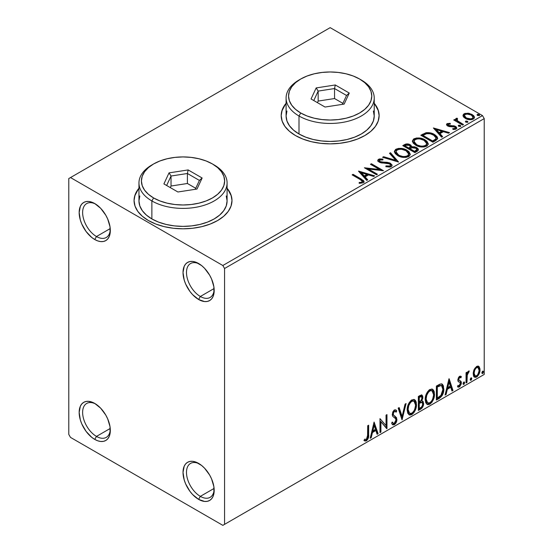 <?xml version="1.0" encoding="UTF-8"?>
<svg xmlns="http://www.w3.org/2000/svg" width="553" height="553" viewBox="0 0 553 553"><rect width="100%" height="100%" fill="white"/><g stroke="black" fill="none" stroke-linecap="round" stroke-linejoin="round"><path stroke-width="0.83" d="M200.338 296.484A19.583 11.309 -120 0 0 214.156 289.447A19.583 11.309 60 0 1 210.126 297.459A19.583 11.309 60 0 1 200.338 296.484L214.094 288.542L200.338 296.484A19.583 11.309 60 0 1 187.543 279.23A19.583 11.309 60 0 1 190.543 263.539A19.583 11.309 60 0 1 199.495 264.051A19.583 11.309 -120 0 0 186.492 272.988A19.583 11.309 -120 0 0 200.338 296.484L198.603 299.484L200.338 296.484M198.603 263.505L198.603 263.505A22.03 12.719 60 0 1 214.184 290.491A22.03 12.719 60 0 1 198.603 299.484L192.644 294.673L189.949 291.459L185.649 284.014L184.211 280.067L183.022 272.498L184.211 266.304L185.649 264.023L187.591 262.412L189.949 261.541L192.644 261.431L195.568 262.094L201.645 265.606L204.569 268.316L209.622 275.138L211.557 278.982L213.887 286.807L213.887 293.83L212.995 296.691L211.557 298.966L209.622 300.576L207.257 301.447L204.569 301.558L198.603 299.484A22.03 12.719 60 0 1 183.022 272.498A22.03 12.719 60 0 1 198.603 263.505L198.603 263.505M96.478 236.525A19.583 11.309 -120 0 0 110.296 229.481A19.583 11.309 60 0 1 106.266 237.493A19.583 11.309 60 0 1 96.478 236.525L110.234 228.576L96.478 236.525A19.583 11.309 60 0 1 83.683 219.264A19.583 11.309 60 0 1 86.683 203.573A19.583 11.309 60 0 1 95.634 204.085A19.583 11.309 -120 0 0 82.632 213.029A19.583 11.309 -120 0 0 96.478 236.525L94.743 239.518L96.478 236.525M94.743 203.545L94.743 203.545A22.03 12.719 60 0 1 110.323 230.525A22.03 12.719 60 0 1 94.743 239.518L91.701 237.424L86.088 231.493L81.789 224.048L80.351 220.108L79.162 212.539L80.351 206.338L81.789 204.057L83.731 202.453L86.088 201.575L88.784 201.472L91.701 202.135L94.743 203.545L100.708 208.357L105.761 215.172L107.697 219.016L110.026 226.848L110.026 233.864L109.135 236.725L107.697 239.007L105.761 240.61L103.397 241.488L100.708 241.592L97.784 240.928L94.743 239.518A22.03 12.719 60 0 1 79.162 212.539A22.03 12.719 60 0 1 94.743 203.545L94.743 203.545M96.478 436.407A19.583 11.309 -120 0 0 110.296 429.363A19.583 11.309 60 0 1 106.266 437.375A19.583 11.309 60 0 1 96.478 436.407L110.234 428.457L96.478 436.407A19.583 11.309 60 0 1 83.683 419.146A19.583 11.309 60 0 1 86.683 403.455A19.583 11.309 60 0 1 95.634 403.966A19.583 11.309 -120 0 0 82.632 412.904A19.583 11.309 -120 0 0 96.478 436.407L94.743 439.4L96.478 436.407M94.743 403.42L94.743 403.42A22.03 12.719 60 0 1 110.323 430.407A22.03 12.719 60 0 1 94.743 439.4L91.701 437.299L86.088 431.375L81.789 423.93L80.351 419.99L79.162 412.42L80.351 406.22L81.789 403.939L83.731 402.335L86.088 401.457L88.784 401.354L94.743 403.42L100.708 408.238L105.761 415.054L107.697 418.898L110.026 426.722L110.026 433.746L109.135 436.607L107.697 438.888L105.761 440.492L103.397 441.37L100.708 441.474L97.784 440.81L94.743 439.4A22.03 12.719 60 0 1 79.162 412.42A22.03 12.719 60 0 1 94.743 403.42L94.743 403.427M200.338 496.366A19.583 11.309 -120 0 0 214.156 489.329A19.583 11.309 60 0 1 210.126 497.341A19.583 11.309 60 0 1 200.338 496.366L214.094 488.423L200.338 496.366A19.583 11.309 60 0 1 187.543 479.112A19.583 11.309 60 0 1 190.543 463.414A19.583 11.309 60 0 1 199.495 463.932A19.583 11.309 -120 0 0 186.492 472.87A19.583 11.309 -120 0 0 200.338 496.366L198.603 499.366L200.338 496.366M198.603 463.386L198.603 463.386A22.03 12.719 60 0 1 214.184 490.373A22.03 12.719 60 0 1 198.603 499.366L192.644 494.555L189.949 491.334L185.649 483.889L184.211 479.949L183.022 472.38L184.211 466.179L185.649 463.905L187.591 462.294L189.949 461.423L192.644 461.313L195.568 461.976L201.645 465.488L204.569 468.197L209.622 475.013L211.557 478.863L213.887 486.688L213.887 493.705L212.995 496.573L211.557 498.847L209.622 500.458L207.257 501.329L204.569 501.44L198.603 499.366A22.03 12.719 60 0 1 183.022 472.38A22.03 12.719 60 0 1 198.603 463.386L198.603 463.386M138.962 188.621A48.961 28.265 0 0 0 134.068 200.746M148.404 220.529A48.961 28.265 180 0 1 134.068 200.545A48.961 28.265 180 0 1 138.962 188.22L135.008 195.029L134.068 200.545L135.008 206.062L137.794 211.364L142.315 216.251L148.404 220.529L155.822 224.048L164.289 226.661L173.476 228.271L183.022 228.811L192.575 228.271L201.762 226.661L210.223 224.048L217.647 220.529L223.737 216.251L228.258 211.364L231.043 206.062L231.984 200.545L231.043 195.029L227.089 188.22A48.961 28.265 180 0 1 231.984 200.545A48.961 28.265 180 0 1 201.762 226.661A48.961 28.265 180 0 1 148.404 220.529M286.095 103.674A48.961 28.265 0 0 0 281.201 115.798M295.544 135.582A48.961 28.265 180 0 1 281.201 115.598A48.961 28.265 180 0 1 286.095 103.273L282.141 110.082L281.201 115.598L282.141 121.114L284.926 126.416L289.454 131.303L295.544 135.582L302.961 139.1L311.422 141.713L320.609 143.317L330.162 143.863L339.715 143.317L348.895 141.713L357.362 139.1L364.78 135.582L370.869 131.303L375.397 126.416L378.183 121.114L379.123 115.598L378.183 110.082L374.229 103.273A48.961 28.265 180 0 1 379.123 115.598A48.961 28.265 180 0 1 348.895 141.713A48.961 28.265 180 0 1 295.544 135.582M68.779 178.557L68.779 434.402L70.508 437.402L222.838 525.35L484.221 374.443L224.566 524.348L224.566 268.502L484.221 118.598L484.221 374.443L484.221 118.598L482.493 115.598L222.838 265.502L70.508 177.561L330.162 27.65L482.493 115.598L330.162 27.65L68.779 178.557L68.779 434.402L70.508 437.402L222.838 525.35L224.566 524.348L224.566 268.502L222.838 265.502L70.508 177.561L68.779 178.557M463.089 116.089L463.898 117.354L466.165 118.854L471.384 119.704L473.306 119.082L474.384 117.969L474.336 116.69L473.527 115.494L469.241 113.365L464.99 113.413L463.49 114.277L462.979 115.473L465.329 118.425C467.817 119.89 470.479 120.105 473.306 119.082L474.488 117.423L472.165 114.478L468.108 113.178L464.14 113.787L463.089 116.089L462.979 115.459M462.585 125.089L463.518 124.549L457.193 120.561L456.75 119.593L457.635 118.978L457.137 118.183L455.713 118.812L455.962 120.195L454.663 119.441L453.73 119.98L462.585 125.089L463.518 124.549L457.649 120.996L457.061 119.13L457.635 118.978L457.137 118.183L456.128 118.411L455.617 119.213L455.962 120.195L454.663 119.441L453.73 119.98L462.585 125.089M448.262 125.013L448.552 126.222L448.262 124.211L450.384 124.059L450.17 123.305L450.17 124.038L450.17 123.305L446.921 123.741L446.478 124.563L447.28 125.738L449.326 126.596L453.571 126.596L455.064 127.287L454.919 128.441L452.707 128.642L452.997 129.423L455.437 129.291L456.73 128.379L456.294 126.969L454.746 126.029L448.359 125.296L448.082 124.349L450.384 124.059L450.17 123.305L447.114 123.616L447.114 124.418L448.704 124.059M435.729 140.593L437.637 138.755L437.319 137.04L435.474 135.153L431.865 133.314L426.232 132.699L420.798 135.222L432.909 142.218L435.729 140.593L437.706 138.264L434.464 134.503C432.121 132.99 429.28 132.409 425.948 132.755L420.798 135.222L432.909 142.218L435.729 140.593M407.409 144.686L404.492 145.439C406.427 144.43 408.356 144.471 410.285 145.563L410.285 144.762C408.356 143.669 406.427 143.628 404.492 144.637L404.492 145.439L403.469 146.027L404.492 145.439L404.492 144.637L402.778 145.633L414.895 152.628L418.365 150.126L418.165 148.868L416.734 147.589L414.411 146.78L411.722 146.904L410.948 145.218L408.211 143.994L405.798 144.056L402.778 145.633L414.895 152.628L417.315 151.225L418.434 149.739L416.734 147.589L411.764 146.593M398.582 162.043L390.501 152.718L389.485 153.299L395.734 160.308L383.595 156.706L382.579 157.287L398.582 162.043L390.501 152.718L389.485 153.299L395.734 160.308L383.595 156.706L382.579 157.287L398.582 162.043M377.45 174.243L368.436 169.038L383.512 170.739L371.395 163.743L370.462 164.282L379.496 169.501L364.406 167.78L376.524 174.776L377.45 174.243L368.436 169.038L383.512 170.739L371.395 163.743L370.462 164.282L379.496 169.501L364.406 167.78L376.524 174.776L377.45 174.243M360.19 179.525L361.959 180.658L362.415 181.584L361.455 182.283L359.132 182.49L359.588 183.299L363.273 182.787L364.088 181.813L363.687 180.741L353.063 174.326L352.13 174.866L360.19 179.525L362.429 181.453L361.233 182.324L359.132 182.49L359.588 183.299L363.273 182.787L364.102 181.667L361.247 179.054L353.063 174.326L352.13 174.866L360.19 179.525M358.503 171.188L366.736 180.43L367.752 179.843L365.111 176.884L368.512 174.914L373.641 176.442L374.658 175.854L358.655 171.098L366.736 180.43L367.752 179.843L365.111 176.884L368.512 174.914L373.641 176.442L374.658 175.854L358.503 171.188M391.206 166.66L391.994 165.852L392.008 164.918L389.886 162.983L386.948 162.299L381.328 162.043L379.6 161.234L379.759 159.99L382.939 159.948L382.925 159.098L379.51 158.918L377.858 159.962L378.335 161.517L380.264 162.63L389.533 163.819L390.494 164.87L390.072 165.865L388.987 166.246L385.98 165.907L385.835 166.702L389.989 167.082L391.206 166.66L392.084 165.395L390.487 163.287L380.077 161.58L379.31 160.619L379.759 159.99L382.939 159.948L382.925 159.098L378.529 159.271L377.768 160.398L379.192 162.153L381.515 162.941L388.04 163.308L389.533 163.819L390.522 165.077L389.893 165.983L385.98 165.907L385.835 166.702L391.206 166.66M397.704 155.614L401.499 157.1L406.026 157.398L409.199 156.229L410.229 154.128L408.874 151.598L406.4 149.891L403.137 148.695L398.568 148.391L395.616 149.414L394.386 151.315L395.188 153.54L397.704 155.614C401.112 157.633 404.775 157.951 408.695 156.561L410.236 154.328L406.967 150.202C403.531 148.149 399.833 147.831 395.879 149.248L394.379 151.501L397.704 155.614M415.725 145.211L419.52 146.69L424.047 146.994L427.22 145.826L428.25 143.725L426.895 141.195L424.421 139.487L421.158 138.291L416.589 137.987L413.637 139.01L412.407 140.911L413.209 143.137L415.725 145.211C419.126 147.229 422.789 147.547 426.716 146.158L428.257 143.925L424.987 139.798C421.552 137.745 417.854 137.427 413.9 138.844L412.4 141.098L415.725 145.211M433.379 127.957L441.612 137.199L442.628 136.612L439.988 133.653L443.388 131.69L448.518 133.211L449.534 132.623L433.379 127.957L441.612 137.199L442.628 136.612L439.988 133.653L443.388 131.69L448.518 133.211L449.534 132.623L433.379 127.957M458.499 126.098L458.548 125.268L458.962 126.395L460.801 126.188L460.331 125.407L458.976 125.13L458.306 125.517L458.776 126.298L460.566 126.437L460.829 126.056M465.647 121.978L465.688 121.142L466.11 122.268L467.949 122.061L467.479 121.28L466.124 121.003L465.446 121.39L465.923 122.178L467.976 121.937M477.294 115.245L477.343 114.416L477.764 115.542L479.596 115.335L479.126 114.554L477.771 114.277L477.101 114.665L477.578 115.446L479.624 115.211M478.269 366.107L479.119 366.667L476.61 366.432L474.094 369.577L473.244 372.743L473.389 375.418L474.398 377.091L475.829 377.353L477.391 376.448L479.195 373.731L479.921 371.201L479.976 368.851L479.119 366.667L478.055 366.058L476.61 366.432L474.094 369.577L473.188 373.724L474.578 377.208L476.61 377.015C478.912 375.079 480.052 372.667 480.025 369.777L478.635 366.259M466.048 382.939L466.981 382.4L467.271 374.588L469.31 371.001L468.045 371.54L466.981 373.676L466.981 372.176L466.048 372.715L466.048 382.939L466.981 382.4L467.126 375.369L469.31 371.001L468.598 371.056L466.981 373.676L466.981 372.176L466.048 372.715L466.048 382.939M460.531 376.123L461.389 376.676L459.184 376.552L457.815 379.731L458.216 381.522L460.234 382.593L460.386 384.059L459.315 385.745L458.036 385.406L457.504 386.665L458.561 387.204L459.64 386.796L461.271 383.941L461.078 381.446L459.059 380.284L458.741 379.379L459.439 377.637L460.02 377.374L460.843 377.872L461.389 376.676L459.584 376.261L457.815 379.966L458.112 381.37L460.234 382.593L460.455 383.443L459.315 385.745L458.036 385.406L457.504 386.665L457.905 387.038M439.193 398.443L442.151 395.602L443.706 390.853L443.43 385.918L442.407 384.294L441.46 383.872L439.676 384.259L436.372 386.077L436.372 400.068L439.193 398.443L438.494 398.042L436.372 399.266L438.494 398.042L439.193 398.443C442.421 396.066 443.969 392.9 443.831 388.946L442.137 384.107L441.094 383.858L436.372 386.077L436.372 400.068L439.193 398.443M418.351 410.471L421.987 408.066L423.598 404.195L423.176 401.568L421.725 400.98L422.796 398.222L422.699 396.1L421.752 394.987L420.066 395.492L418.351 396.48L418.351 410.471L420.778 409.075C422.672 407.644 423.626 405.771 423.633 403.448L422.748 401.16L421.725 400.98L422.858 397.344L422.022 395.098L418.351 396.48L418.351 410.471M402.045 419.886L406.082 403.566L405.066 404.153L402.121 416.464L399.176 407.554L398.16 408.142L402.045 419.886L406.082 403.566L405.066 404.153L402.121 416.464L399.176 407.554L398.16 408.142L402.045 419.886M380.913 432.087L380.913 421.676L386.976 428.589L386.976 414.598L386.042 415.137L386.042 425.568L379.98 418.635L379.98 432.626L380.913 432.087L379.98 431.824L380.913 432.087L380.913 421.676L386.761 428.713L386.976 414.598L386.042 415.137L386.042 425.568L379.98 418.635L379.98 432.626L380.913 432.087M364.137 440.52L366.425 440.81L365.733 440.409L367.558 437.99L367.952 434.229C368.326 436.552 367.586 438.612 365.733 440.409L366.425 440.81C368.277 439.013 369.017 436.953 368.644 434.63L367.952 434.229L367.952 425.582L367.952 434.229L368.644 434.63L368.644 425.181L367.71 425.72L367.545 437.582L366.418 439.379L364.614 439.165L364.137 440.52L365.132 441.045L366.598 440.706L368.402 437.865L368.644 425.181L367.71 425.72L367.71 435.024L366.418 439.379L364.614 439.165L364.137 440.52L364.6 440.838M374.077 422.043L370.199 438.273L371.208 437.686L372.459 432.487L375.86 430.524L377.105 434.285L378.121 433.704L374.077 422.043L370.199 438.273L371.208 437.686L372.459 432.487L375.86 430.524L377.105 434.285L378.121 433.704L374.077 422.043M395.25 411.321L393.715 410.983L395.25 411.321L396.031 412.234L396.764 410.955L395.796 409.856L394.42 409.939L392.257 414.453L392.734 416.305L395.678 418.745L395.983 419.941L394.289 423.287L393.335 423.322L392.395 422.05L391.635 423.197L392.782 424.794L394.358 424.683L395.9 423.024L396.764 420.819L396.57 417.715L393.632 415.206L393.19 413.858L394.137 411.57L395.208 411.301L396.031 412.234L396.764 410.955L395.865 409.897L394.137 410.126L392.775 411.985L392.284 414.992L392.824 416.43L395.678 418.745L395.948 420.446L395.298 422.25L394.109 423.377L393.086 423.135L392.395 422.05L391.635 423.197L392.174 424.206L392.969 424.884L394.358 424.683L393.667 424.282L392.457 424.538M407.167 409.994L407.782 413.312L409.787 415.075L411.847 414.591L413.9 412.676L415.738 409.054L416.43 405.84L416.236 402.176L415.365 400.358L413.858 399.411L411.225 400.282L409.234 402.591L407.713 406.158L407.167 409.994L409.089 414.812L411.847 414.591C414.999 411.854 416.547 408.508 416.492 404.547L414.577 399.674L411.771 399.923C408.632 402.688 407.098 406.04 407.167 409.994M425.188 399.591L425.803 402.909L427.808 404.672L429.868 404.188L431.921 402.273L433.759 398.651L434.451 395.436L434.257 391.773L433.386 389.955L431.872 389.008L429.246 389.879L427.255 392.188L425.734 395.754L425.188 399.591L427.11 404.409L429.868 404.188C433.02 401.45 434.568 398.105 434.513 394.144L432.598 389.271L429.792 389.519C426.653 392.284 425.119 395.637 425.188 399.591M448.96 378.812L445.075 395.042L446.091 394.462L447.336 389.257L450.736 387.294L451.981 391.054L452.997 390.473L449.112 378.722L445.075 395.042L446.091 394.462L447.336 389.257L450.736 387.294L451.981 391.054L452.997 390.473L448.96 378.812M463.096 383.658L463.538 384.453L464.209 384.065L464.458 382.095L463.697 382.171L463.138 383.229L463.87 384.37L464.644 382.759L463.87 382.04L463.096 383.658M470.237 379.531L470.679 380.326L471.35 379.939L471.605 377.969L470.845 378.045L470.285 379.102L471.018 380.243L471.792 378.632L471.018 377.913L470.237 379.531M481.891 372.805L482.334 373.6L483.004 373.213L483.253 371.243L482.493 371.319L481.933 372.376L482.665 373.517L483.446 371.906L482.665 371.187L481.891 372.805M379.123 115.798A48.961 28.265 0 0 0 374.229 103.674M378.183 110.482L375.397 105.181M284.926 105.181L282.141 110.482M231.984 200.746A48.961 28.265 0 0 0 227.089 188.621M231.043 195.43L228.258 190.128M137.794 190.128L135.008 195.43M363.915 440.437L365.733 440.409L364.233 440.589M373.925 422.699L377.429 433.303L378.121 433.704L377.429 433.303L376.883 433.614L377.429 433.303L373.925 422.699M375.169 430.123L375.86 430.524L375.169 430.123L371.761 432.087L372.459 432.487L371.761 432.087L370.517 437.292L371.208 437.686L370.42 437.347L371.761 432.087L375.169 430.123M373.462 424.974L372.162 430.421L372.853 430.822L372.162 430.421L373.462 424.974L374.153 425.375L375.459 429.315L372.853 430.822L374.153 425.375L373.462 424.974M379.98 418.718L386.042 425.568L379.98 418.718M386.284 414.999L386.284 428.133L386.284 414.999M386.374 428.243L386.976 428.589L386.374 428.243M380.222 421.275L380.913 421.676L380.222 421.275L380.222 431.686L380.222 421.275M392.139 422.437L393.335 423.322M396.066 410.554L395.513 411.536L396.066 410.554M393.19 413.858L394.407 411.384L393.715 410.983L392.499 413.457L393.19 413.858L392.499 413.457L393.059 414.937L393.75 415.338L393.19 413.858M394.904 416.07L393.059 414.937L394.904 416.07L394.206 415.669L396.916 419.423L394.904 416.07M394.358 424.683C396.045 423.28 396.902 421.531 396.916 419.423L396.225 419.022C396.204 421.13 395.354 422.886 393.667 424.282L394.358 424.683M392.271 424.483L394.241 423.868M394.759 423.301L396.066 420.425L396.066 417.826L395.312 416.513L392.934 414.812L392.499 413.457L393.19 411.432L394.517 410.9M396.066 417.826L395.879 417.315M392.913 423.031L392.008 422.243M398.706 407.824L401.43 416.063L402.121 416.464L401.43 416.063L398.706 407.824M405.169 404.091L401.665 418.739L405.169 404.091M414.232 399.508L415.801 404.146L416.492 404.547L415.801 404.146C415.856 408.107 414.308 411.453 411.149 414.19L411.847 414.591L411.149 414.19L408.75 414.577M408.978 414.646L411.695 413.831L414.031 410.976L415.545 406.794L415.538 401.768M409.483 413.139L408.294 412.365L407.609 410.927L407.457 408.01L408.066 405.231L410.685 401.229L411.985 400.593L413.437 400.849M414.045 401.202L411.121 400.932L414.045 401.202L415.559 405.079C415.621 408.273 414.37 410.969 411.812 413.174L409.635 413.333L408.1 409.448L407.409 409.054L408.944 412.932L409.635 413.333M408.1 409.448C408.045 406.275 409.282 403.566 411.812 401.333L411.121 400.932C408.591 403.172 407.354 405.874 407.409 409.054L408.1 409.448L408.757 405.632L410.54 402.425L412.248 401.119L414.128 401.25L415.351 403.192L415.545 405.598L414.681 409.476L413.471 411.626L411.812 413.174L410.174 413.54L408.992 412.766L408.1 409.448M421.642 394.966L422.167 396.943L422.858 397.344L422.167 396.943L421.649 399.453M421.455 396.584L420.764 396.183L419.561 396.418L420.252 396.819L419.561 396.418L418.593 396.978L419.285 397.379L421.455 396.584L421.918 398.201L421.033 400.586L421.725 400.98L421.033 400.579L419.285 401.858L418.593 401.464L418.593 396.978L420.833 396.225M422.361 401.015L422.941 403.047L423.633 403.448L422.941 403.047C422.934 405.37 421.98 407.243 420.086 408.674L420.778 409.075L420.086 408.674L418.351 409.669L421.006 407.969L422.554 405.377L422.934 402.778L422.271 400.918M421.545 399.688L422.167 396.943L421.483 394.807M422.133 396.294L422.008 395.699M422.07 402.432L420.55 401.934L421.241 402.335L420.55 401.934L419.063 402.625L419.755 403.026L418.593 402.895L419.285 403.296L422.07 402.432L422.706 403.987C422.616 405.757 421.835 407.049 420.349 407.886L419.285 408.501L418.593 408.1L418.593 402.895L420.715 401.907L421.808 402.522M421.925 397.911C421.877 399.563 421.158 400.794 419.762 401.589L419.285 401.858L419.285 397.379L418.593 396.978L418.593 401.464L419.285 401.858L419.285 397.379L421.303 396.529L421.925 397.911M419.285 408.501L419.285 403.296L418.593 402.895L418.593 408.1L419.285 408.501L419.285 403.296L421.863 402.342L422.616 403.234L422.499 405.294L421.49 407.056L419.285 408.501M432.246 389.105L433.815 393.743L434.513 394.144L433.815 393.743C433.877 397.704 432.328 401.049 429.169 403.787L429.868 404.188L429.169 403.787L426.771 404.174M426.992 404.243L429.716 403.427L432.052 400.572L433.566 396.383L433.559 391.365M427.504 402.736L426.315 401.962L425.63 400.524L425.478 397.607L426.087 394.828L428.699 390.826L430.006 390.19L431.458 390.446M432.066 390.791L429.142 390.529L432.066 390.791L433.58 394.676C433.635 397.87 432.391 400.566 429.833 402.771L427.656 402.93L426.121 399.045L425.43 398.651L426.964 402.529L427.656 402.93M426.121 399.045C426.066 395.872 427.303 393.162 429.833 390.93L429.142 390.529C426.612 392.768 425.375 395.471 425.43 398.651L426.121 399.045L426.778 395.229L428.561 392.022L430.269 390.715L432.149 390.847L433.372 392.789L433.566 395.195L432.702 399.072L431.492 401.222L429.833 402.771L428.195 403.137L427.006 402.363L426.121 399.045M441.785 383.948L443.14 388.545L443.831 388.946L443.14 388.545C443.278 392.499 441.729 395.665 438.494 398.042L439.6 397.31M440.153 396.833L441.812 394.538L443.015 390.453L443.008 386.685L441.716 383.893M439.255 385.227L437.223 386.222L437.921 386.616L437.223 386.222L436.614 386.575L437.305 386.976L440.603 385.462L441.57 385.655L442.898 389.478L440.803 395.72L437.305 398.091L436.614 397.697L437.305 398.091L437.305 386.976L436.614 386.575L436.614 397.697L436.614 386.575L438.584 385.503M441.57 385.655L441.011 385.337M448.801 379.469L452.306 390.072L452.997 390.473L452.306 390.072L451.76 390.383L452.306 390.072L448.801 379.469M450.045 386.893L450.736 387.294L450.045 386.893L446.644 388.856L447.336 389.257L446.644 388.856L445.393 394.061L446.091 394.462L445.296 394.116L446.644 388.856L450.045 386.893M448.338 381.743L447.038 387.19L447.73 387.591L447.038 387.19L448.338 381.743L449.036 382.144L450.336 386.084L447.73 387.591L449.036 382.144L448.338 381.743M460.034 377.346L458.955 377.084L460.843 377.872L461.389 376.676L460.863 376.261M461.389 376.676L460.69 376.275L460.193 377.367L460.525 376.116M459.716 377.091L460.843 377.872M458.741 379.379L459.647 377.485L458.955 377.084L458.05 378.978L458.741 379.379L458.05 378.978L458.278 379.78L458.969 380.181L458.741 379.379M457.504 386.665L459.419 386.941L458.727 386.54L460.214 384.694L460.69 382.455L458.727 386.54L459.419 386.941L461.389 382.856L460.69 382.455L460.386 381.052L460.69 382.455L461.389 382.856L461.078 381.446L458.949 380.215M460.531 380.948L458.969 380.181M458.727 386.54L457.601 386.782L458.727 386.54M459.294 381.992L460.234 382.593M459.543 382.199L458.326 381.646M458.637 381.874L459.239 382.116M458.223 381.605L459.329 382.012M458.223 385.482L457.87 385.427M458.278 379.78L458.278 377.948L458.955 377.084L459.654 377.056M464.34 381.999L463.87 382.04M463.919 382.019L464.644 382.759L463.953 382.358L463.179 383.976L463.87 384.37L463.131 383.996M463.407 384.411L463.87 384.37M463.089 384.017L463.912 381.978M466.283 372.577L466.283 373.282L466.981 373.676L466.283 373.282L466.283 372.577M467.624 372.1L468.426 371.174L468.17 371.941L468.861 372.342L467.686 372.051M466.76 373.551L466.428 374.969L467.126 375.369L466.428 374.969L466.283 378.563L466.981 378.964L466.283 378.563L466.283 381.999L466.981 382.4L466.048 382.137L466.283 378.563M466.29 377.692L466.815 373.386M471.488 377.872L471.018 377.913M471.066 377.893L471.792 378.632L471.101 378.231L470.327 379.849L471.018 380.243L470.278 379.87M470.555 380.284L471.018 380.243M470.237 379.89L471.059 377.851M479.119 366.667L478.428 366.266L479.333 369.383L480.025 369.777L479.333 369.383C479.361 372.266 478.221 374.678 475.919 376.614L476.61 377.015L475.919 376.614L474.253 376.966M473.707 376.69L475.525 376.814L477.633 374.962M478.034 374.305L479.327 369.846L479.126 367.607L478.2 366.051M474.813 375.605L473.568 374.063L473.755 370.6L475.331 367.738L476.499 367.061L477.46 367.289M478.013 367.593L475.919 367.289L478.013 367.593L479.092 370.33C479.14 372.466 478.31 374.277 476.61 375.764L475.131 375.867L474.121 373.199L473.43 372.798L474.439 375.466L475.131 375.867M474.121 373.199C474.08 371.049 474.909 369.21 476.61 367.69L475.919 367.289C474.218 368.81 473.389 370.648 473.43 372.798L474.121 373.199L474.709 370.227L475.787 368.381L476.907 367.545L478.158 367.69L478.96 369.045L479.064 371.028L477.723 374.727L476.313 375.909L475.055 375.819L474.121 373.199M483.135 371.146L482.665 371.187M482.721 371.167L483.446 371.906L482.755 371.505L481.974 373.123L482.665 373.517L481.926 373.144M482.209 373.558L482.665 373.517M481.884 373.164L482.707 371.125M375.459 429.315L372.853 430.822L374.153 425.375L375.459 429.315M437.305 386.976L441.197 385.503L442.421 386.665L442.898 389.478L442.469 392.616L441.349 395.029L437.305 398.091L437.305 386.976M450.336 386.084L447.73 387.591L449.036 382.144L450.336 386.084M222.838 265.502L482.493 115.598L484.221 118.598L224.566 268.502L222.838 265.502M224.566 524.348L484.221 374.443L224.566 524.348M364.088 182.296L361.821 180.188L352.821 175.266L353.063 174.326L353.063 175.128L361.247 179.856L361.247 179.054L361.247 179.856L364.019 182.055M362.36 182.545L359.132 183.285L361.233 183.126L361.233 182.324L361.233 183.126L362.021 182.87L362.429 181.453M359.305 172.094L373.745 176.379L359.305 172.094M365.111 177.679L365.111 176.884L365.111 177.679L367.282 180.112L365.111 177.679M361.496 173.635L364.268 176.732L366.874 175.232L366.874 174.43L366.874 175.232L364.268 176.732L364.268 175.937L364.268 176.732L361.496 173.635L361.496 172.833L366.874 174.43L364.268 175.937L361.496 172.833L361.496 173.635M365.858 168.624L379.496 170.303L379.496 169.501L379.496 170.303L365.858 168.624M371.153 164.683L371.395 163.743L371.395 164.545L382.075 170.711L371.153 164.683M368.436 169.833L368.436 169.038L368.436 169.833L376.759 174.637L368.436 169.833M389.893 166.778L385.973 166.736L385.98 165.907L385.98 166.709L389.893 166.778L390.522 165.077M377.844 160.799L378.529 159.271L378.529 160.066L382.925 159.9L382.925 159.098L382.925 159.948L379.51 159.72L378.3 160.218L377.768 161.165M379.31 160.619L380.077 162.382L380.077 161.58L380.077 162.382L382.206 162.962L382.206 162.16L382.206 162.962L384.563 162.99L384.563 162.195L384.563 162.99L390.487 164.089L390.487 163.287L390.487 164.089L392.022 165.769M392.008 165.713L391.026 164.441L389.201 163.536M388.489 163.335L381.328 162.845L379.6 162.029L379.365 161.172M378.107 160.391L377.858 160.764M390.515 165.969L390.072 166.667M383.492 157.564L383.595 156.706L383.595 157.501L395.734 161.11L395.734 160.308L395.734 161.11L383.492 157.564M389.962 153.831L390.501 153.513L390.501 152.718L390.501 153.513L397.932 161.849L390.501 153.513L389.962 153.831M394.413 151.916L395.879 150.05L395.879 149.248L395.879 150.05C399.833 148.633 403.531 148.944 406.967 151.004L406.967 150.202L406.967 151.004L410.202 154.716M397.13 149.504L394.98 150.769L394.386 152.116M410.229 154.923L409.559 153.195L407.492 151.322L404.533 149.891L401.63 149.227M400.137 149.116L397.953 149.289M408.522 153.983L408.639 154.377M408.681 154.902L408.155 156.084L406.434 157.087L401.658 157.066L397.801 155.338L396.529 154.114L395.969 152.434M395.969 151.771L395.969 152.573L398.63 155.877L398.63 155.075L398.63 155.877C401.34 157.494 404.271 157.757 407.416 156.665L407.416 155.863C404.271 156.955 401.34 156.693 398.63 155.075L395.969 151.771L397.165 149.946C400.351 148.847 403.303 149.11 406.033 150.734L408.681 153.969L407.416 156.665L408.681 153.969M411.722 146.904L410.285 144.762L410.285 145.563L411.722 147.706L411.722 146.904L411.722 147.706L416.734 148.391L416.734 147.589L416.734 148.391L418.365 150.126M418.379 150.16L417.321 148.771L415.662 147.9L411.722 147.706M418.165 149.663L417.805 149.199M413.05 147.513L412.379 147.582M411.729 147.112L410.63 145.778L408.197 144.796M416.851 150.264L414.584 152.172L410.077 149.566L410.077 148.771L412.172 147.72L415.801 148.128L416.851 149.476L415.649 150.755L415.649 151.557L416.851 150.278L416.851 149.476L414.584 151.37L414.584 152.172L415.649 151.557L415.649 150.755L414.584 151.37L410.077 148.771L410.077 149.566L414.584 152.172L414.584 151.37L410.077 148.771L412.172 147.72L414.1 147.575L416.022 148.266L416.851 149.469M416.478 150.976L416.091 151.28M410.347 147.713L409.725 148.315M409.31 148.577L409.31 147.775L408.833 148.854L409.31 148.577L408.833 148.854L404.948 146.607L404.948 145.805L405.916 145.252L409.372 145.315L410.416 146.607L409.31 147.775L409.31 148.577L410.416 147.409L410.416 146.607M408.833 148.052L404.948 145.805L404.948 146.607L408.833 148.854L408.833 148.052L404.948 145.805L407.167 144.81L409.372 145.315L410.347 146.911L408.833 148.052M412.434 141.513L413.9 139.646L413.9 138.844L413.9 139.646C417.854 138.229 421.552 138.54 424.987 140.593L424.987 139.798L424.987 140.593L428.222 144.312M415.151 139.1L412.994 140.365L412.407 141.713M428.25 144.52L427.58 142.792L425.513 140.918L422.554 139.487L419.651 138.824M418.158 138.713L415.974 138.886M426.543 143.58L426.66 143.974M426.695 144.499L426.176 145.681L424.455 146.683L419.679 146.663L415.821 144.934L414.55 143.704L413.99 142.031M413.99 141.368L413.99 142.169L416.651 145.474L416.651 144.672L416.651 145.474C419.361 147.084 422.292 147.354 425.437 146.262L425.437 145.46C422.292 146.552 419.361 146.289 416.651 144.672L413.99 141.368L415.185 139.543C418.372 138.444 421.324 138.706 424.047 140.331L426.702 143.559L425.437 146.262L426.702 143.559M437.319 137.835L434.464 135.305L429.467 133.515L425.706 133.605L421.49 135.623L422.63 134.967L422.63 134.165L422.63 134.967L425.948 133.549L425.948 132.755L425.948 133.549C429.28 133.204 432.121 133.791 434.464 135.305L434.464 134.503L434.464 135.305L437.658 138.665M436.047 138.692L435.702 139.688L434.223 140.815M433.607 141.188L433.607 140.386L432.605 140.967L432.605 141.762L433.607 141.188L435.792 139.57L435.792 138.768L432.605 141.762L422.969 136.204L432.605 141.762L432.605 140.967L422.969 135.402L422.969 136.204L422.969 135.402L426.605 133.702C429.301 133.349 431.61 133.798 433.531 135.043L436.054 137.932L435.792 139.57L436.054 137.932M434.181 128.863L448.621 133.155L434.181 128.863M439.988 134.448L439.988 133.653L439.988 134.448L442.158 136.881L439.988 134.448M436.379 130.404L439.144 133.501L441.75 132.001L441.75 131.199L441.75 132.001L439.144 133.501L439.144 132.706L439.144 133.501L436.379 130.404L436.379 129.602L441.75 131.199L439.144 132.706L436.379 129.602L436.379 130.404M447.965 125.441L448.262 124.211M449.575 125.752L448.552 125.42L448.552 126.222L449.575 126.554L449.575 125.752L449.575 126.554L451.421 126.54L451.421 125.745L449.575 125.752M453.847 125.78L451.421 125.745L451.421 126.54L453.847 126.582L453.847 125.78L453.847 126.582L455.52 127.19L455.52 126.395L453.847 125.78M453.93 129.492L454.919 129.236L454.919 128.441L452.707 128.642L452.997 129.423L456.114 129.008L456.806 128.026L455.52 126.395L455.52 127.19L456.723 128.407M446.568 124.937L447.114 123.616L446.478 124.515L447.66 125.98L449.326 126.596L454.635 126.962L455.319 127.874L454.919 129.236L455.271 128.884L453.868 129.492M449.375 124.052L447.425 124.273L446.548 124.985M455.292 128.476L455.319 127.874M456.737 128.455L454.31 126.685L448.773 126.333L448.082 125.144M456.294 127.771L455.942 127.467M458.548 125.268L458.548 126.07L460.331 126.202L460.331 125.407L458.548 125.268L458.278 125.655M460.566 126.437L460.331 125.407L460.608 126.409M460.635 126.43L458.465 126.125M459.937 126.029L459.474 125.932M454.421 120.381L454.663 119.441L454.663 120.243L455.962 120.989L455.962 120.195L455.962 120.989L454.421 120.381M455.7 119.655L456.128 118.411L456.128 119.213L457.137 118.978L457.137 118.183L457.193 119.068L455.631 119.842M456.743 120.457L457.061 119.13M457.061 119.932L457.649 121.798L457.649 120.996L457.649 121.798L460.538 123.637L460.538 122.835L460.538 123.637L462.826 124.95L457.967 122.047L456.75 120.395M465.688 121.142L465.688 121.943L467.479 122.082L467.479 121.28L465.688 121.142L465.419 121.529M467.714 122.31L467.479 121.28L467.755 122.282M467.783 122.303L465.612 121.999M467.085 121.902L466.614 121.805M464.997 114.208L463.027 115.86L464.14 114.589L464.14 113.787L464.14 114.589L468.108 113.98L468.108 113.178L468.108 113.98L472.165 115.273L472.165 114.478L472.165 115.273L474.433 117.81L473.527 116.289L471.28 114.824L468.681 114.056L465.868 114.001M473.002 117.692L472.711 118.867L471.903 119.413L469.103 119.655L465.702 118.328L464.72 117.312L464.479 116.068M464.437 115.591L464.437 116.393L466.269 118.688L466.269 117.886L466.269 118.688C468.094 119.794 470.078 119.987 472.214 119.254L472.214 118.453C470.078 119.185 468.094 118.999 466.269 117.886L464.437 115.591L465.225 114.416C467.396 113.711 469.4 113.911 471.239 115.017L473.043 117.229L472.214 119.254L473.043 117.229M477.343 114.416L477.343 115.218L479.126 115.349L479.126 114.554L477.343 114.416L477.073 114.803M479.361 115.584L479.126 114.554L479.41 115.556M479.43 115.577L477.26 115.273M478.732 115.176L478.269 115.079M366.874 174.43L364.268 175.937L361.496 172.833L366.874 174.43M406.033 150.734L408.135 152.504L408.681 154.1L407.63 155.732L405.28 156.52L402.833 156.478L399.543 155.545L397.089 153.948L395.983 152.061L396.764 150.216L399.335 149.296L401.796 149.317L406.033 150.734M424.047 140.331L426.156 142.1L426.674 143.904L425.651 145.328L423.301 146.116L420.854 146.075L417.563 145.142L415.109 143.545L414.003 141.658L414.785 139.812L417.356 138.893L419.817 138.914L424.047 140.331M422.969 135.402L426.605 133.702L430.372 133.778L434.229 135.478L435.778 137.02L436.041 138.119L435.356 139.218L432.605 140.967L422.969 135.402M441.75 131.199L439.144 132.706L436.379 129.602L441.75 131.199M471.239 115.017L473.043 117.132L472.49 118.273L470.762 118.895L466.573 118.052L465.218 117.132L464.437 115.688L464.949 114.602L466.704 113.987L471.239 115.017M139.805 195.983L138.962 200.946A44.067 25.438 0 0 0 151.868 218.933L151.868 200.946L153.596 197.946A41.613 24.028 180 0 1 153.596 163.964A41.613 24.028 180 0 1 212.456 163.964L206.145 160.978L198.949 158.759L191.144 157.391L183.022 156.928L174.907 157.391L167.103 158.759L159.907 160.978L153.596 163.964L148.425 167.607L144.575 171.762L142.211 176.269L141.409 180.955L142.211 185.642L144.575 190.149L148.425 194.303L153.596 197.946L159.907 200.933L167.103 203.151L174.907 204.52L183.022 204.983L191.144 204.52L198.949 203.151L206.145 200.933L212.456 197.946L217.626 194.303L221.476 190.149L223.841 185.642L224.642 180.955L223.841 176.269L221.476 171.762L217.626 167.607L212.456 163.964A41.613 24.028 180 0 1 212.456 197.946A41.613 24.028 180 0 1 153.596 197.946L151.868 200.946A44.067 25.438 0 0 0 214.184 200.946A44.067 25.438 0 0 0 214.184 164.967L214.184 164.967A44.067 25.438 180 0 1 227.089 182.953A44.067 25.438 180 0 1 199.889 206.456A44.067 25.438 180 0 1 151.868 200.946L151.868 218.933A44.067 25.438 0 0 0 199.889 224.449A44.067 25.438 0 0 0 227.089 200.946L226.246 195.983M153.596 163.964L151.868 164.967A44.067 25.438 0 0 0 151.868 200.946A44.067 25.438 180 0 1 138.962 182.953A44.067 25.438 180 0 1 152.752 164.469M188.144 169.923L202.135 177.997L197.02 189.036L177.907 191.988L163.909 183.914L169.031 172.882L188.144 169.923L169.031 172.882L163.909 183.914L177.907 191.988L197.02 189.036L202.135 177.997L188.144 169.923L187.412 173.497L187.412 183.492L171.036 186.022L170.303 187.598L171.036 186.022L171.036 176.034L171.036 186.022L187.412 183.492L187.412 173.497L199.405 180.423L195.285 189.299L199.405 180.423L202.135 177.997L199.405 180.423L187.412 173.497L188.144 169.923M138.962 182.953L138.962 200.946L139.805 205.91L142.315 210.679L146.386 215.076L151.868 218.933L158.545 222.099L166.163 224.449L174.43 225.894L183.022 226.384L191.621 225.894L199.889 224.449L207.506 222.099L214.184 218.933L219.665 215.076L223.737 210.679L226.246 205.91L227.089 200.946L227.089 182.953M166.64 185.49L171.036 176.034L187.412 173.497L171.036 176.034L169.031 172.882L171.036 176.034L166.64 185.49M195.748 188.303L187.412 183.492L195.748 188.303M286.945 111.035L286.095 115.999A44.067 25.438 0 0 0 299 133.985L299 115.999L300.735 112.999A41.613 24.028 180 0 1 300.735 79.017A41.613 24.028 180 0 1 359.588 79.017L353.284 76.031L346.088 73.812L338.277 72.443L330.162 71.98L322.04 72.443L314.235 73.812L307.039 76.031L300.735 79.017L295.558 82.66L291.714 86.814L289.343 91.321L288.542 96.008L289.343 100.694L291.714 105.201L295.558 109.356L300.735 112.999L307.039 115.985L314.235 118.204L322.04 119.572L330.162 120.036L338.277 119.572L346.088 118.204L353.284 115.985L359.588 112.999L364.766 109.356L368.609 105.201L370.98 100.694L371.775 96.008L370.98 91.321L368.609 86.814L364.766 82.66L359.588 79.017A41.613 24.028 180 0 1 359.588 112.999A41.613 24.028 180 0 1 300.735 112.999L299 115.999A44.067 25.438 0 0 0 361.316 115.999A44.067 25.438 0 0 0 361.323 80.019A44.067 25.438 0 0 0 361.316 80.019A44.067 25.438 180 0 1 374.229 98.005A44.067 25.438 180 0 1 347.021 121.508A44.067 25.438 180 0 1 299 115.999L299 133.985A44.067 25.438 0 0 0 347.021 139.501A44.067 25.438 0 0 0 374.229 115.999L373.379 111.035M300.735 79.017L299 80.019A44.067 25.438 0 0 0 299 115.999A44.067 25.438 180 0 1 286.095 98.005A44.067 25.438 180 0 1 299.892 79.521M335.284 84.975L349.275 93.049L344.153 104.088L325.04 107.04L311.049 98.966L316.171 87.927L335.284 84.975L316.171 87.927L311.049 98.966L325.04 107.04L344.153 104.088L349.275 93.049L335.284 84.975L334.551 88.549L334.551 98.545L318.169 101.075L317.436 102.651L318.169 101.075L318.169 91.086L318.169 101.075L334.551 98.545L334.551 88.549L346.544 95.475L342.425 104.351L346.544 95.475L349.275 93.049L346.544 95.475L334.551 88.549L335.284 84.975M286.095 98.005L286.095 115.999L286.945 120.962L289.454 125.731L293.525 130.128L299 133.985L305.678 137.151L313.295 139.501L321.563 140.946L330.162 141.437L338.761 140.946L347.021 139.501L354.639 137.151L361.316 133.985L366.798 130.128L370.869 125.731L373.379 120.962L374.229 115.999L374.229 98.005M313.779 100.542L318.169 91.086L334.551 88.549L318.169 91.086L316.171 87.927L318.169 91.086L313.779 100.542M342.888 103.356L334.551 98.545L342.888 103.356M459.267 380.443L458.575 380.042M214.184 164.967L212.456 163.964M361.323 80.019L359.588 79.017"/></g></svg>
